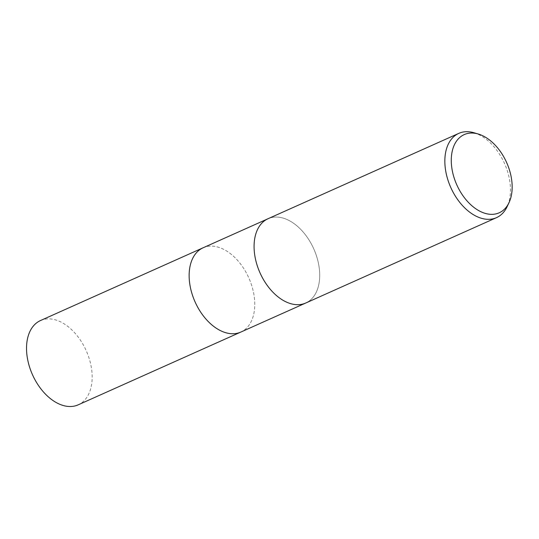 <?xml version="1.0" encoding="UTF-8"?>
<svg xmlns="http://www.w3.org/2000/svg" width="539" height="539" viewBox="0 0 539 539"><rect width="100%" height="100%" fill="white"/><g stroke="black" fill="none" stroke-linecap="round" stroke-linejoin="round"><path stroke-width="0.4" stroke-dasharray="2.69 2.02" d="M260.499 273.913A46.165 29.429 -114.1 0 1 268.038 218.726A46.165 29.429 -114.1 0 1 313.287 247.825A46.165 29.429 -114.1 0 1 305.754 303.012A46.165 29.429 -114.1 0 0 313.287 247.825A46.165 29.429 -114.1 0 0 268.038 218.726L267.93 218.78M195.563 302.979A46.165 29.429 -114.1 0 1 203.095 247.792A46.165 29.429 -114.1 0 1 248.344 276.884A46.165 29.429 -114.1 0 1 240.812 332.071L240.704 332.118M473.922 132.742A46.165 29.429 -114.1 0 1 504.053 162.461A46.165 29.429 -114.1 0 1 507.051 206.794M202.987 247.839L203.095 247.792A46.165 29.429 -114.1 0 1 248.344 276.884A46.165 29.429 -114.1 0 1 240.812 332.071M40.486 320.55A46.165 29.429 -114.1 0 1 85.741 349.649A46.165 29.429 -114.1 0 1 78.202 404.836"/><path stroke-width="0.81" d="M195.563 302.979A46.165 29.429 -114.1 0 0 240.812 332.071A46.165 29.429 -114.1 0 1 195.563 302.979A46.165 29.429 -114.1 0 1 203.095 247.792L267.93 218.78M508.991 202.718L507.051 206.794A46.165 29.429 -114.1 0 1 496.513 217.648A46.165 29.429 -114.1 0 1 451.264 188.556A46.165 29.429 -114.1 0 1 458.797 133.369A46.165 29.429 -114.1 0 1 473.922 132.742L478.248 134.016A42.837 27.307 -114.1 0 1 506.202 161.585A42.837 27.307 -114.1 0 1 508.991 202.718A42.837 27.307 -114.1 0 1 457.227 185.793A42.837 27.307 -114.1 0 1 478.248 134.016M260.499 273.913A46.165 29.429 -114.1 0 0 305.754 303.012A46.165 29.429 -114.1 0 1 260.499 273.92A46.165 29.429 -114.1 0 1 268.038 218.726L458.797 133.369M240.704 332.118L78.202 404.836A46.165 29.429 -114.1 0 1 32.953 375.737A46.165 29.429 -114.1 0 1 40.486 320.55L202.987 247.839M305.754 303.012L496.513 217.648M240.812 332.071L305.647 303.059"/></g></svg>
